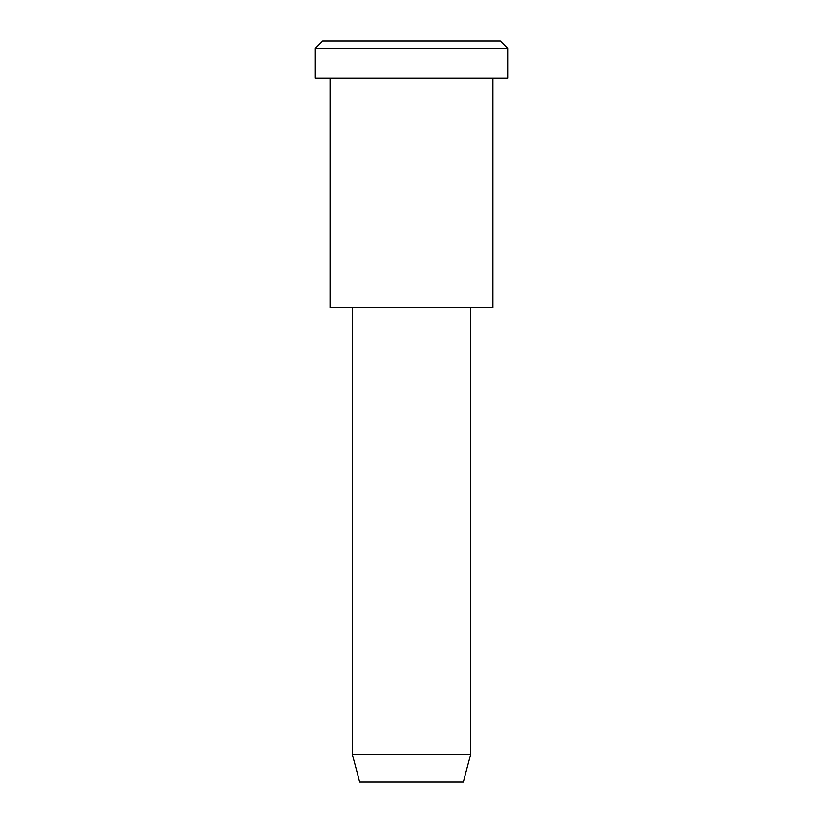 <?xml version="1.0" encoding="UTF-8"?>
<svg xmlns="http://www.w3.org/2000/svg" width="823" height="823" viewBox="0 0 823 823"><rect width="100%" height="100%" fill="white"/><g stroke="black" fill="none" stroke-linecap="round" stroke-linejoin="round"><path stroke-width="1.23" d="M507.791 78.185L315.209 78.185L507.791 78.185L507.791 48.557L500.384 41.15L322.616 41.15L500.384 41.15L507.791 48.557L315.209 48.557L507.791 48.557L315.209 48.557L507.791 48.557L507.791 78.185L363.355 78.185M470.756 754.207L463.349 781.85L359.651 781.85L463.349 781.85L470.756 754.207L352.244 754.207L470.756 754.207L352.244 754.207L470.756 754.207L470.756 307.802L470.756 754.207M463.349 781.85L385.576 781.85M492.977 307.802L330.023 307.802L492.977 307.802L492.977 78.185L330.023 78.185L492.977 78.185L492.977 307.802L370.762 307.802M367.058 41.15L500.384 41.15M322.616 41.15L315.209 48.557L315.209 78.185M359.651 781.85L352.244 754.207L352.244 307.802M330.023 78.185L330.023 307.802"/></g></svg>
